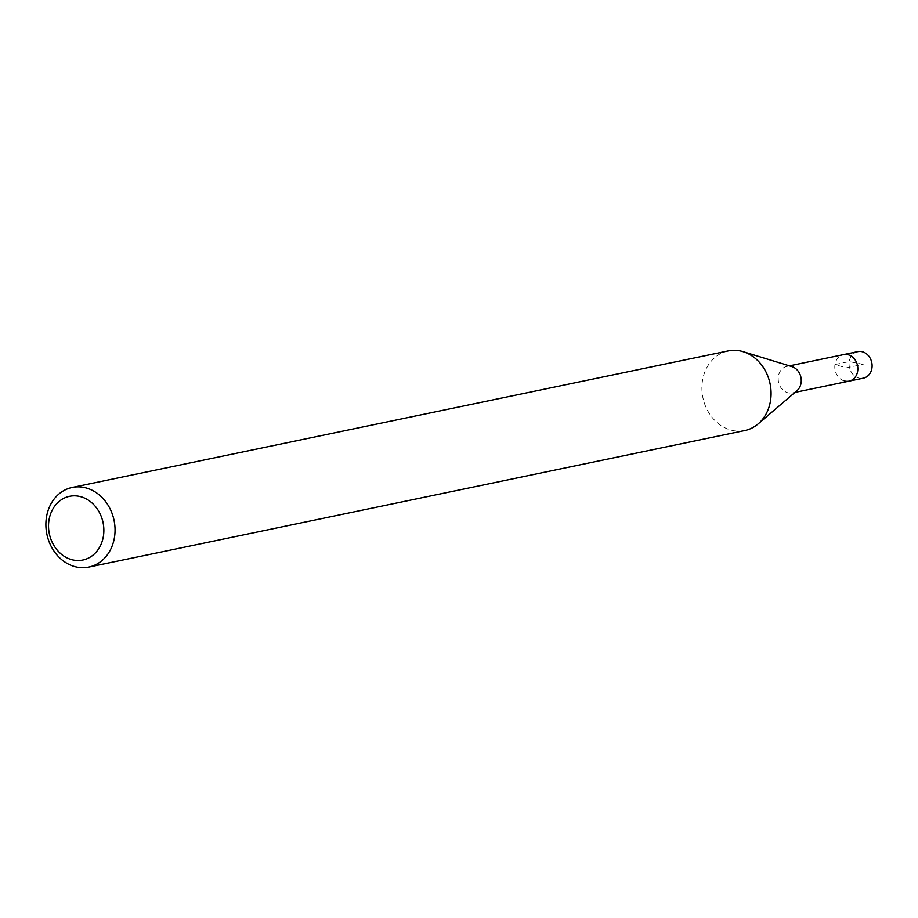 <?xml version="1.0" encoding="UTF-8"?>
<svg xmlns="http://www.w3.org/2000/svg" width="918" height="918" viewBox="0 0 918 918"><rect width="100%" height="100%" fill="white"/><g stroke="black" fill="none" stroke-linecap="round" stroke-linejoin="round"><path stroke-width="0.69" stroke-dasharray="4.59 3.44" d="M857.814 351.628A13.552 11.429 -101.8 0 0 849.058 364.389A13.552 11.429 -101.8 0 0 858.514 377.952A13.552 11.429 -101.8 0 0 863.345 378.17M844.25 380.924A13.552 11.429 78.2 0 1 834.795 367.361A13.552 11.429 78.2 0 1 843.55 354.589A13.552 11.429 -101.8 0 0 834.795 367.361A13.552 11.429 -101.8 0 0 844.25 380.924A13.552 11.429 -101.8 0 0 849.081 381.131M728.215 350.906A40.667 34.299 -101.8 0 0 701.926 389.209A40.667 34.299 -101.8 0 0 730.292 429.899A40.667 34.299 -101.8 0 0 744.785 430.542M796.939 390.701A13.552 11.429 78.2 0 1 792.486 392.915A13.552 11.429 78.2 0 1 787.655 392.709A13.552 11.429 78.2 0 1 778.2 379.134A13.552 11.429 78.2 0 1 786.967 366.374A13.552 11.429 78.2 0 1 791.798 366.58M863.172 364.354L849.23 361.577L834.978 364.549L846.316 367.866L863.172 364.354M786.967 366.374L789.434 365.857M792.486 392.915L794.954 392.399"/><path stroke-width="1.38" d="M794.954 392.399L863.345 378.17A13.552 11.429 -101.8 0 0 872.1 365.398A13.552 11.429 -101.8 0 0 862.645 351.835A13.552 11.429 -101.8 0 0 857.814 351.628L843.55 354.589A13.552 11.429 78.2 0 1 848.381 354.807A13.552 11.429 78.2 0 1 857.837 368.37A13.552 11.429 78.2 0 1 849.081 381.131A13.552 11.429 78.2 0 1 844.25 380.924M81.151 496.822A32.532 27.437 78.2 0 1 103.413 536.123A32.532 27.437 78.2 0 1 71.225 559.51A32.532 27.437 78.2 0 1 48.975 520.208A32.532 27.437 78.2 0 1 81.151 496.822M86.671 488.101A40.667 34.299 78.2 0 1 115.037 528.791A40.667 34.299 78.2 0 1 88.759 567.094A40.667 34.299 78.2 0 1 74.266 566.463A40.667 34.299 78.2 0 1 45.9 525.762A40.667 34.299 78.2 0 1 72.178 487.458A40.667 34.299 78.2 0 1 86.671 488.101M88.759 567.094L744.785 430.542A40.667 34.299 -101.8 0 0 758.142 423.909A40.667 34.299 -101.8 0 0 770.076 383.735A40.667 34.299 -101.8 0 0 743.11 351.663A40.667 34.299 -101.8 0 0 742.708 351.537A40.667 34.299 -101.8 0 0 728.215 350.906L72.178 487.458M791.798 366.58A13.552 11.429 78.2 0 1 791.924 366.626A13.552 11.429 78.2 0 1 800.921 377.309A13.552 11.429 78.2 0 1 796.939 390.701L758.142 423.909M849.081 381.131A13.552 11.429 -101.8 0 0 857.837 368.37A13.552 11.429 -101.8 0 0 848.381 354.807A13.552 11.429 -101.8 0 0 843.55 354.589L789.434 365.857M791.924 366.626L743.11 351.663"/></g></svg>
